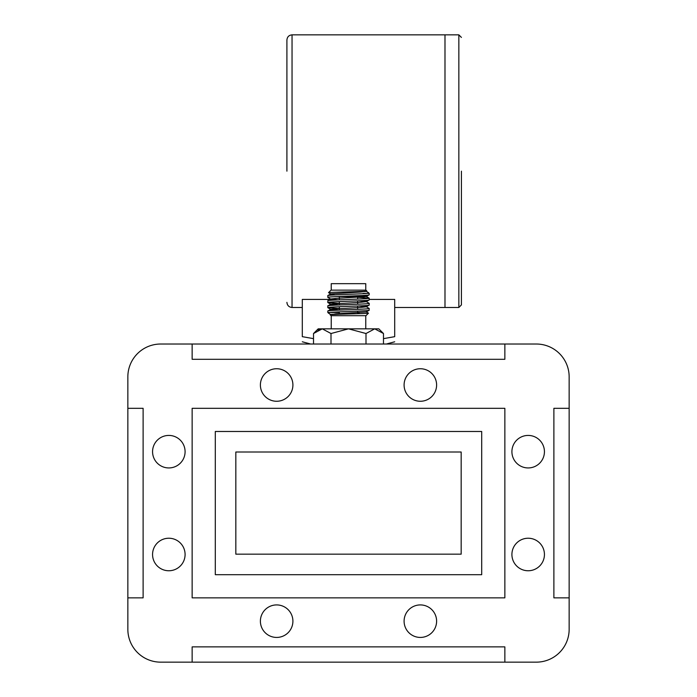 <?xml version="1.0" encoding="UTF-8"?>
<svg xmlns="http://www.w3.org/2000/svg" width="697" height="697" viewBox="0 0 697 697"><rect width="100%" height="100%" fill="white"/><g stroke="black" fill="none" stroke-linecap="round" stroke-linejoin="round"><path stroke-width="1.05" d="M383.481 333.523L374.733 328.836L365.995 333.523L348.5 328.836L331.005 333.523L322.267 328.836L313.519 333.523L318.207 328.836L378.793 328.836L383.481 333.523L383.481 344.022M374.733 328.836L375.944 328.932M366.857 291.032C368.347 291.599 327.581 292.139 328.514 292.662L331.04 290.135L365.96 290.135L366.857 291.032L361.072 292.008L330.77 293.873L327.851 295.563L327.808 297.384C326.527 296.53 370.473 295.676 369.192 294.814L369.192 293.367L367.633 293.367C360.471 294.117 326.536 294.866 327.808 295.615M363.05 293.367L367.633 293.367L368.434 292.609L365.951 291.207M365.211 291.651L363.494 291.363M368.434 292.609L369.192 293.367M328.514 292.662L330.77 293.995L333.95 294.439M330.143 314.791C328.653 314.225 369.419 313.685 368.486 313.171L365.96 315.697L331.04 315.697L330.143 314.791L335.928 313.824L366.23 311.96L369.149 310.27L369.192 308.449C370.473 309.302 326.527 310.156 327.808 311.01L327.808 312.465L329.376 312.465C336.546 311.716 370.455 310.967 369.192 310.217M339.352 312.465L329.376 312.465L328.566 313.223L331.049 314.617M331.789 314.181L333.497 314.46M328.566 313.223L327.808 312.465M368.486 313.171L366.23 311.838M359.286 312.639L357.648 312.596M331.232 290.135L331.232 283.67L365.768 283.67L365.768 290.135M357.648 299.091L357.648 296.6L363.05 296.6L363.05 295.467M363.05 296.6L336.695 296.6L357.648 296.6L339.352 296.6L339.352 299.841M357.648 313.728L357.648 311.123M357.648 309.355L357.648 305.992M357.648 304.223L357.648 300.86M339.352 314.242L339.352 311.873M339.352 310.104L339.352 306.741M339.352 304.972L339.352 301.609M365.768 315.697L365.768 328.836M331.232 315.697L331.232 328.836M338.847 311.899L339.352 311.916M358.153 309.329L357.648 309.311M339.352 308.553L327.851 307.699L327.808 305.878C326.527 305.025 370.473 304.171 369.192 303.308L366.23 301.574L358.302 300.825M338.847 306.767L339.352 306.785M357.648 307.534L358.302 307.569M358.302 305.957L366.23 306.706L369.192 308.449M358.153 304.197L357.648 304.171M339.352 303.422L327.851 302.568L327.808 300.747C326.527 299.893 370.473 299.039 369.192 298.177L357.648 297.27M338.847 301.627L339.352 301.653M357.648 302.402L358.302 302.437M327.808 307.647C326.527 306.793 370.473 305.939 369.192 305.086L369.192 303.308M358.153 299.065L357.648 299.039M339.352 298.29L338.698 298.264M338.698 299.867L330.77 299.126L327.808 297.384M327.808 302.515C326.527 301.662 370.473 300.808 369.192 299.954L369.192 298.177M369.192 305.086L366.23 306.828L361.072 307.403L330.77 309.268L327.808 311.01M369.192 299.954L366.23 301.688L361.072 302.271L330.77 304.136L327.808 305.878M369.192 294.814L366.23 296.556L335.928 298.421L330.77 299.004L327.808 300.747M365.995 333.523L365.995 344.022M331.005 333.523L331.005 344.022M313.519 333.523L313.519 344.022M317.788 330.125L321.056 328.932M363.05 295.998L366.23 296.434L369.149 298.124M327.851 302.568L330.77 304.258L338.698 304.998M327.851 307.699L330.77 309.39L338.698 310.13M461.414 171.166L461.414 304.92L461.414 171.166M461.414 304.92L458.844 307.482L458.844 34.85L444.991 34.85L444.991 307.482L444.991 34.85L292.043 34.85L292.043 307.482C288.933 307.168 287.225 305.46 286.911 302.35M286.911 171.166L286.911 39.982L286.911 171.166M383.481 338.646L394.694 336.668C394.694 343.307 394.694 343.307 394.694 336.668L383.481 338.646M313.519 338.646L302.306 336.668L302.306 299.414L332.338 299.414M369.192 299.414L394.694 299.414L394.694 336.668M302.306 336.668C302.306 343.307 302.306 343.307 302.306 336.668M292.906 385.005A16.258 16.258 0 0 1 276.648 401.263A16.258 16.258 0 0 1 260.39 385.005A16.258 16.258 0 0 1 276.648 368.739A16.258 16.258 0 0 1 292.906 385.005M436.61 385.005A16.258 16.258 0 0 1 420.352 401.263A16.258 16.258 0 0 1 404.094 385.005A16.258 16.258 0 0 1 420.352 368.739A16.258 16.258 0 0 1 436.61 385.005M436.61 621.175A16.258 16.258 0 0 1 420.352 637.433A16.258 16.258 0 0 1 404.094 621.175A16.258 16.258 0 0 1 420.352 604.918A16.258 16.258 0 0 1 436.61 621.175M292.906 621.175A16.258 16.258 0 0 1 276.648 637.433A16.258 16.258 0 0 1 260.39 621.175A16.258 16.258 0 0 1 276.648 604.918A16.258 16.258 0 0 1 292.906 621.175M185.088 451.682A16.258 16.258 0 0 1 168.822 467.94A16.258 16.258 0 0 1 152.565 451.682A16.258 16.258 0 0 1 168.822 435.425A16.258 16.258 0 0 1 185.088 451.682M185.088 554.49A16.258 16.258 0 0 1 168.822 570.756A16.258 16.258 0 0 1 152.565 554.49A16.258 16.258 0 0 1 168.822 538.232A16.258 16.258 0 0 1 185.088 554.49M544.435 554.49A16.258 16.258 0 0 1 528.178 570.756A16.258 16.258 0 0 1 511.912 554.49A16.258 16.258 0 0 1 528.178 538.232A16.258 16.258 0 0 1 544.435 554.49M544.435 451.682A16.258 16.258 0 0 1 528.178 467.94A16.258 16.258 0 0 1 511.912 451.682A16.258 16.258 0 0 1 528.178 435.425A16.258 16.258 0 0 1 544.435 451.682M160.693 662.15L192.145 662.15L192.145 646.877L504.855 646.877L504.855 662.15L160.693 662.15A32.846 32.846 0 0 1 127.847 629.304L127.847 376.868A32.846 32.846 0 0 1 160.693 344.022L536.307 344.022A32.846 32.846 0 0 1 569.153 376.868L569.153 629.304A32.846 32.846 0 0 1 536.307 662.15L504.855 662.15M569.153 629.304L569.153 597.852L553.88 597.852L553.88 408.32L569.153 408.32M536.307 344.022L504.855 344.022L504.855 359.295L192.145 359.295L192.145 344.022M127.847 376.868L127.847 408.32L143.12 408.32L143.12 597.852L127.847 597.852M192.145 408.32L504.855 408.32L504.855 597.852L192.145 597.852L192.145 408.32M215.303 574.694L215.303 431.478L481.697 431.478L481.697 574.694L215.303 574.694M461.17 452.013L235.83 452.013L235.83 554.167L461.17 554.167L461.17 452.013M458.844 307.482L394.694 307.482M458.844 34.85L461.414 37.42M386.356 344.022L394.694 341.791M302.306 307.482L292.043 307.482M292.043 34.85C288.933 35.164 287.225 36.871 286.911 39.982M310.644 344.022L302.306 341.791"/></g></svg>
